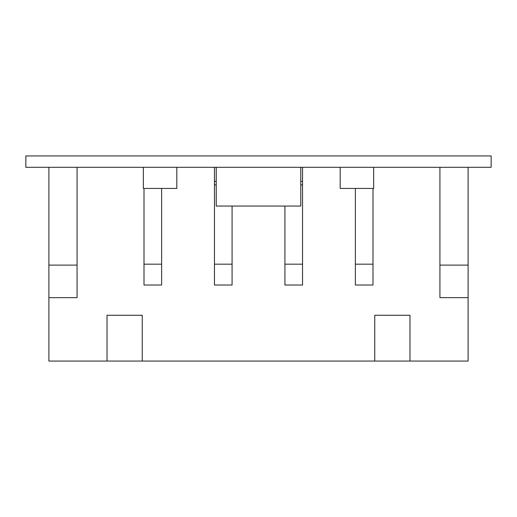 <?xml version="1.0" encoding="UTF-8"?>
<svg xmlns="http://www.w3.org/2000/svg" width="517" height="517" viewBox="0 0 517 517"><rect width="100%" height="100%" fill="white"/><g stroke="black" fill="none" stroke-linecap="round" stroke-linejoin="round"><path stroke-width="0.78" d="M491.15 167.301L25.85 167.301L25.85 155.94L491.15 155.94L491.15 167.301M300.771 167.301L300.771 206.057L216.229 206.057L216.229 167.301M176.808 167.301L176.808 188.44L143.338 188.44L143.338 167.301M373.662 167.301L373.662 188.44L340.192 188.44L340.192 167.301M374.754 315.267L409.981 315.267L409.981 361.06L409.981 315.267L374.754 315.267L374.754 361.06L468.111 361.06L468.111 167.301M468.111 265.105L439.928 265.105L439.928 297.65L468.111 297.65M48.889 167.301L48.889 265.105L77.072 265.105L77.072 297.65L48.889 297.65L48.889 361.06L107.019 361.06L107.019 315.267L107.019 361.06L142.246 361.06L142.246 315.267L107.019 315.267L142.246 315.267M374.754 361.06L142.246 361.06M144.004 285.022L161.621 285.022L161.621 264.181L144.004 264.181L144.004 285.022M214.465 285.022L232.081 285.022L232.081 264.181L214.465 264.181L214.465 285.022M284.919 285.022L302.535 285.022L302.535 264.181L284.919 264.181L284.919 285.022M355.379 285.022L372.996 285.022L372.996 264.181L355.379 264.181L355.379 285.022M48.889 265.105L48.889 297.65M439.928 265.105L439.928 167.301M77.072 265.105L77.072 167.301M144.004 264.181L144.004 188.44M161.621 188.44L161.621 264.181M214.465 264.181L214.465 167.301M232.081 206.057L232.081 264.181M284.919 264.181L284.919 206.057M302.535 167.301L302.535 264.181M355.379 264.181L355.379 188.44M372.996 188.44L372.996 264.181M216.229 181.396L214.465 181.396M302.535 181.396L300.771 181.396M216.229 184.918L214.465 184.918M302.535 184.918L300.771 184.918"/></g></svg>
